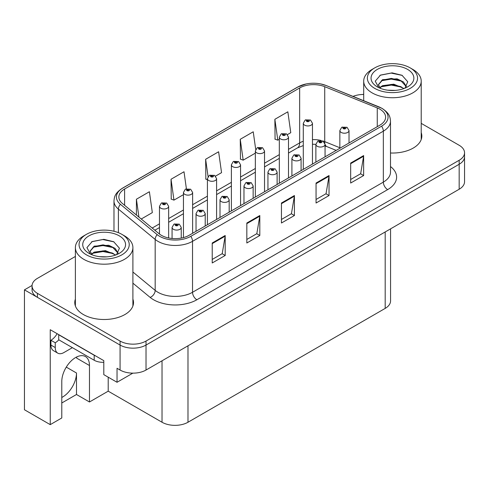 <?xml version="1.0" encoding="UTF-8"?>
<svg xmlns="http://www.w3.org/2000/svg" width="489" height="489" viewBox="0 0 489 489"><rect width="100%" height="100%" fill="white"/><g stroke="black" fill="none" stroke-linecap="round" stroke-linejoin="round"><path stroke-width="0.73" d="M390.564 228.852L390.564 300.9A18.356 10.599 180 0 1 385.191 308.394L187.99 422.245A18.356 10.599 180 0 1 162.03 422.245L108.21 391.169L89.475 401.989L89.475 365.515A19.578 11.302 120 0 0 85.422 356.554A19.578 11.302 120 0 0 75.63 357.526A19.578 11.302 120 0 0 61.785 381.506L61.785 417.973L50.239 424.641L24.45 409.758L24.45 289.855L120.068 345.057A18.356 10.599 0 0 0 146.022 345.057L459.171 164.261A18.356 10.599 0 0 0 464.55 156.767A18.356 10.599 0 0 1 459.171 164.261L146.022 345.057A18.356 10.599 0 0 1 120.068 345.057L37.427 297.349A18.356 10.599 0 0 1 32.054 289.855L32.054 285.857A18.356 10.599 0 0 0 37.427 293.351L120.068 341.059A18.356 10.599 0 0 0 146.022 341.059L459.171 160.264A18.356 10.599 0 0 0 464.55 152.77A18.356 10.599 0 0 0 459.171 145.282L421.218 123.362M50.239 424.641L50.239 329.72L103.796 360.644L103.796 374.635L117.036 382.276L117.036 368.29L120.068 370.039A18.356 10.599 0 0 0 146.022 370.039L459.171 189.243A18.356 10.599 0 0 0 464.55 181.749L464.55 152.77M132.861 373.138L117.036 382.276M363.7 94.157L362.862 94.475M32.066 285.46L24.45 289.855M108.21 391.169L108.21 377.184M61.785 402.985L76.498 394.495L89.475 401.989M89.475 365.515L76.669 358.125A19.578 11.302 120 0 0 76.632 356.988M61.785 397.459A19.578 11.302 120 0 0 76.498 373.009L66.284 367.117M76.498 394.495L76.498 373.009M75.385 299.103A29.371 16.956 0 0 0 74.774 302.544A29.371 16.956 0 0 0 83.374 314.537A29.371 16.956 0 0 0 115.386 318.211A29.371 16.956 0 0 0 133.515 302.544A29.371 16.956 0 0 0 132.898 299.103M75.385 303.101A29.371 16.956 0 0 0 74.982 304.543M379.867 109.181A19.578 11.302 180 0 1 385.607 117.177A19.578 11.302 180 0 1 379.867 125.172L189.072 235.325A19.578 11.302 180 0 1 159.188 233.815L122.415 203.491A19.578 11.302 180 0 1 118.87 197.012A19.578 11.302 180 0 1 124.609 189.017L299.659 87.953A19.578 11.302 180 0 1 324.733 86.687L377.257 107.916A19.578 11.302 180 0 1 379.867 109.181M381.597 108.185A22.029 12.714 0 0 0 378.657 106.761L326.139 85.526A22.029 12.714 0 0 0 320.845 83.955A22.029 12.714 0 0 0 306.157 83.955A22.029 12.714 0 0 0 297.929 86.95L122.873 188.014A22.029 12.714 0 0 0 120.41 204.304L157.183 234.628A22.029 12.714 0 0 0 190.802 236.328L381.597 126.168A22.029 12.714 0 0 0 381.597 108.185M212.22 242.996L212.22 262.978L225.197 255.484L225.197 235.502L212.22 242.996M212.22 259.433L222.214 253.663L225.148 236.163A4.896 2.824 -120 0 0 225.197 235.502M222.128 253.712L225.197 255.484M246.829 223.015L246.829 242.996L259.812 235.502L259.812 215.521L246.829 223.015M246.829 239.451L256.829 233.681L259.757 216.181A4.896 2.824 -120 0 0 259.812 215.521M256.737 233.73L259.812 235.502M350.668 163.063L350.668 183.045L363.645 175.551L363.645 155.569L350.668 163.063M350.668 179.5L360.662 173.729L363.59 156.235A4.896 2.824 -120 0 0 363.645 155.569M360.576 173.778L363.645 175.551M316.053 183.045L316.053 203.027L329.036 195.539L329.036 175.551L316.053 183.045M316.053 199.481L326.053 193.711L328.981 176.217A4.896 2.824 -120 0 0 329.036 175.551M325.961 193.766L329.036 195.539M281.444 203.027L281.444 223.015L294.421 215.521L294.421 195.533L281.444 203.027M281.444 219.469L291.438 213.693L294.372 196.199A4.896 2.824 -120 0 0 294.421 195.533M291.352 213.748L294.421 215.521M390.497 153.002A29.371 16.956 0 0 0 421.83 136.089A29.371 16.956 0 0 0 421.218 132.641M363.7 94.469A18.356 10.599 0 0 0 353.027 96.382M75.385 256.45L37.427 278.363A18.356 10.599 0 0 0 32.054 285.857M141.242 219.017L152.33 212.617L149.396 191.737L136.419 199.231L136.419 215.044M255.704 149.414L253.235 131.792L240.252 139.286L240.466 159.145M287.465 134.597L290.778 132.684L287.844 111.81L274.867 119.304L275.075 139.163M186.401 188.785L184.011 171.755L171.034 179.249L171.242 199.115M215.557 176.113L221.554 172.654L218.62 151.773L205.643 159.267L205.851 179.127M207.415 179.714L205.643 179.053M205.643 159.267L208.069 176.572M240.252 139.286L243.186 160.166L255.35 153.136M243.186 160.166L240.252 159.066M274.867 119.304L277.795 140.178L279.317 139.298M277.795 140.178L274.867 139.084M171.034 179.249L173.962 200.129L183.442 194.653M173.962 200.129L171.034 199.035M136.419 199.231L138.925 217.11M133.308 304.543A29.371 16.956 0 0 0 132.898 303.101M421.622 138.087A29.371 16.956 0 0 0 421.218 136.639M168.656 237.978L168.656 206.321A4.59 2.647 180 0 1 165.82 208.772A4.59 2.647 180 0 1 160.82 208.198A4.59 2.647 180 0 1 159.475 206.321L161.309 203.137A3.056 1.84 57.8 0 1 162.935 203.228A1.528 0.88 0 0 0 162.984 204.451A1.528 0.88 0 0 0 165.148 204.451A1.528 0.88 0 0 0 165.148 203.198A1.528 0.88 0 0 0 163.033 203.173L163.65 203.565A0.611 0.355 180 0 1 164.298 204.151A0.611 0.355 180 0 1 163.613 203.589L162.935 203.228M163.65 204.084L163.65 203.565M163.033 203.173A3.056 1.687 -117.9 0 0 161.602 202.966A3.056 1.687 -117.9 0 0 161.468 203.057M163.613 204.066L163.613 203.589M181.242 238.088L181.242 227.428A4.59 2.647 180 0 1 178.412 229.879A4.59 2.647 180 0 1 173.412 229.304A4.59 2.647 180 0 1 172.067 227.428L173.895 224.243A3.056 1.84 57.8 0 1 175.527 224.335A1.528 0.88 0 0 0 175.575 225.557A1.528 0.88 0 0 0 177.739 225.557A1.528 0.88 0 0 0 177.739 224.31A1.528 0.88 0 0 0 175.624 224.28L176.242 224.671A0.611 0.355 180 0 1 176.89 225.258A0.611 0.355 180 0 1 176.205 224.696L175.527 224.335M176.242 225.191L176.242 224.671M175.624 224.28A3.056 1.687 -117.9 0 0 174.194 224.072A3.056 1.687 -117.9 0 0 174.053 224.164M176.205 225.172L176.205 224.696M192.623 233.277L192.623 192.483A4.59 2.647 180 0 1 189.787 194.934A4.59 2.647 180 0 1 184.787 194.359A4.59 2.647 180 0 1 183.442 192.483L185.276 189.298A3.056 1.84 57.8 0 1 186.908 189.39A1.528 0.88 0 0 0 186.951 190.612A1.528 0.88 0 0 0 189.115 190.612A1.528 0.88 0 0 0 189.115 189.365A1.528 0.88 0 0 0 187 189.335L187.623 189.726A0.611 0.355 180 0 1 188.265 190.313A0.611 0.355 180 0 1 187.58 189.75L186.908 189.39M187.623 190.245L187.623 189.726M187 189.335A3.056 1.687 -117.9 0 0 185.569 189.127A3.056 1.687 -117.9 0 0 185.435 189.219M187.58 190.227L187.58 189.75M216.59 219.439L216.59 178.644A4.59 2.647 180 0 1 213.76 181.095A4.59 2.647 180 0 1 208.76 180.52A4.59 2.647 180 0 1 207.415 178.644L209.243 175.459A3.056 1.84 57.8 0 1 210.875 175.551A1.528 0.88 0 0 0 210.918 176.773A1.528 0.88 0 0 0 213.082 176.773A1.528 0.88 0 0 0 213.082 175.527A1.528 0.88 0 0 0 210.967 175.496L211.59 175.887A0.611 0.355 180 0 1 212.238 176.474A0.611 0.355 180 0 1 211.572 176.401L211.59 175.887M210.967 175.496A3.056 1.687 -117.9 0 0 209.536 175.294A3.056 1.687 -117.9 0 0 209.402 175.38M211.554 176.388L210.875 175.551M211.572 176.401A0.611 0.355 180 0 1 211.554 175.912M240.557 205.6L240.557 164.811A4.59 2.647 180 0 1 237.727 167.256A4.59 2.647 180 0 1 232.727 166.682A4.59 2.647 180 0 1 231.383 164.811L233.21 161.621A3.056 1.84 57.8 0 1 234.842 161.712A1.528 0.88 0 0 0 234.891 162.935A1.528 0.88 0 0 0 237.055 162.935A1.528 0.88 0 0 0 237.055 161.688A1.528 0.88 0 0 0 234.94 161.657L235.557 162.048A0.611 0.355 180 0 1 236.205 162.635A0.611 0.355 180 0 1 235.539 162.562L235.557 162.048M234.94 161.657A3.056 1.687 -117.9 0 0 233.51 161.456A3.056 1.687 -117.9 0 0 233.375 161.541M235.521 162.55L234.842 161.712M235.539 162.562A0.611 0.355 180 0 1 235.521 162.073M205.215 226.01L205.215 213.589A4.59 2.647 180 0 1 202.379 216.04A4.59 2.647 180 0 1 197.379 215.466A4.59 2.647 180 0 1 196.034 213.589L197.868 210.404A3.056 1.84 57.8 0 1 199.494 210.496A1.528 0.88 0 0 0 199.543 211.719A1.528 0.88 0 0 0 201.706 211.719A1.528 0.88 0 0 0 201.706 210.472A1.528 0.88 0 0 0 199.591 210.441L200.209 210.832A0.611 0.355 180 0 1 200.857 211.419A0.611 0.355 180 0 1 200.19 211.346L199.494 210.496M200.209 211.352L200.209 210.832M199.591 210.441A3.056 1.687 -117.9 0 0 198.161 210.239A3.056 1.687 -117.9 0 0 198.027 210.325M200.19 211.346A0.611 0.355 180 0 1 200.172 210.857M229.182 212.171L229.182 199.756A4.59 2.647 180 0 1 226.346 202.201A4.59 2.647 180 0 1 221.346 201.627A4.59 2.647 180 0 1 220.001 199.756L221.835 196.566A3.056 1.84 57.8 0 1 223.467 196.657A1.528 0.88 0 0 0 223.51 197.88A1.528 0.88 0 0 0 225.673 197.88A1.528 0.88 0 0 0 225.673 196.633A1.528 0.88 0 0 0 223.559 196.602L224.182 196.994A0.611 0.355 180 0 1 224.824 197.58A0.611 0.355 180 0 1 224.158 197.507L223.467 196.657M224.182 197.513L224.182 196.994M223.559 196.602A3.056 1.687 -117.9 0 0 222.128 196.401A3.056 1.687 -117.9 0 0 221.994 196.486M224.158 197.507A0.611 0.355 180 0 1 224.139 197.018M253.149 198.332L253.149 185.918A4.59 2.647 180 0 1 250.319 188.363A4.59 2.647 180 0 1 245.319 187.788A4.59 2.647 180 0 1 243.974 185.918L245.802 182.733A3.056 1.84 57.8 0 1 247.434 182.819A1.528 0.88 0 0 0 247.477 184.041A1.528 0.88 0 0 0 249.641 184.041A1.528 0.88 0 0 0 249.641 182.794A1.528 0.88 0 0 0 247.526 182.764L248.149 183.155A0.611 0.355 180 0 1 248.797 183.742A0.611 0.355 180 0 1 248.131 183.668L248.149 183.155M247.526 182.764A3.056 1.687 -117.9 0 0 246.095 182.562A3.056 1.687 -117.9 0 0 245.961 182.648M248.112 183.656L247.434 182.819M248.131 183.668A0.611 0.355 180 0 1 248.112 183.179M277.116 184.494L277.116 172.079A4.59 2.647 180 0 1 274.286 174.524A4.59 2.647 180 0 1 269.286 173.95A4.59 2.647 180 0 1 267.941 172.079L269.769 168.894A3.056 1.84 57.8 0 1 271.401 168.98A1.528 0.88 0 0 0 271.45 170.203A1.528 0.88 0 0 0 273.614 170.203A1.528 0.88 0 0 0 273.614 168.956A1.528 0.88 0 0 0 271.499 168.931L272.116 169.316A0.611 0.355 180 0 1 272.764 169.903A0.611 0.355 180 0 1 272.08 169.341L271.401 168.98M272.116 169.842L272.116 169.316M271.499 168.931A3.056 1.687 -117.9 0 0 270.069 168.723A3.056 1.687 -117.9 0 0 269.928 168.809M272.08 169.817L272.08 169.341M72.39 347.655L63.906 352.551A12.237 7.066 -60 0 1 57.788 353.162A12.237 7.066 -60 0 1 55.257 347.557L55.257 342.758L50.929 340.265A12.237 7.066 120 0 0 57.109 333.694M58.814 339.818A12.237 7.066 -60 0 1 55.257 342.758M57.788 353.162L53.46 350.662A12.237 7.066 -60 0 1 50.929 345.057L50.929 340.265M95.813 356.035A12.237 7.066 180 0 1 94.194 355.252L58.717 334.769A12.237 7.066 0 0 0 58.857 334.696M94.194 355.252L94.194 360.246A12.237 7.066 0 0 0 103.796 362.294M58.717 334.769L58.717 339.763L94.194 360.246M395.24 90.392L387.716 90.19M389.849 90.41L393.083 90.496M404.079 88.521L393.767 84.175L382.508 85.679L379.69 87.672M403.773 88.631L400.711 86.596L391.347 84.401L382.147 86.266M406.432 86.608L403.425 81.938L397.068 78.821L382.508 79.683L378.388 84.683L380.424 88.362M378.394 84.86L382.508 80.086L391.396 78.405L400.797 80.642L406.365 86.694M379.886 87.873L382.294 86.186M412.795 69.395L410.198 67.892A25.086 14.481 180 0 1 410.198 88.375A25.086 14.481 180 0 1 374.721 88.375A25.086 14.481 180 0 1 374.721 67.892A25.086 14.481 180 0 1 410.198 67.892L412.795 69.395A28.759 16.602 180 0 1 421.218 81.131A28.759 16.602 180 0 1 412.795 92.873A28.759 16.602 180 0 1 372.123 92.873A28.759 16.602 180 0 1 363.7 81.131A28.759 16.602 180 0 1 372.123 69.395L374.721 67.892M377.319 69.395A21.412 12.366 180 0 1 407.6 69.395A21.412 12.366 180 0 1 407.6 86.877A21.412 12.366 180 0 1 377.319 86.877A21.412 12.366 180 0 1 377.319 69.395M404.898 88.197L407.747 81.767L402.007 75.269L392.105 72.861L380.491 75.098L375.234 81.168L378.779 87.647M401.793 81.192L391.273 79.09L381.279 80.771M402.276 75.404L391.157 73.093L380.234 75.227M401.775 87.176L391.31 85.086L381.273 86.767M106.926 256.853L99.395 256.652M101.535 256.866L104.768 256.951M115.765 254.977L105.453 250.631L94.194 252.135L91.376 254.127M115.453 255.093L112.397 253.051L103.032 250.863L93.827 252.721M118.118 253.07L115.111 248.4L108.754 245.276L94.194 246.138L90.074 251.138L92.109 254.818M90.08 251.322L94.194 246.542L103.081 244.861L112.482 247.098L118.051 253.155M91.571 254.335L93.974 252.648M124.481 235.851L121.883 234.353A25.086 14.481 180 0 1 121.883 254.836A25.086 14.481 180 0 1 86.406 254.836A25.086 14.481 180 0 1 86.406 234.353A25.086 14.481 180 0 1 121.883 234.353L124.475 235.851A28.759 16.602 180 0 1 124.481 235.851A28.759 16.602 180 0 1 132.898 247.593A28.759 16.602 180 0 1 124.475 259.329A28.759 16.602 180 0 1 83.808 259.329A28.759 16.602 180 0 1 75.385 247.593A28.759 16.602 180 0 1 83.808 235.851L86.406 234.353M88.998 235.851A21.412 12.366 180 0 1 119.285 235.851A21.412 12.366 180 0 1 119.285 253.339A21.412 12.366 180 0 1 88.998 253.333A21.412 12.366 180 0 1 88.998 235.851M116.584 254.659L119.432 248.223L113.692 241.725L103.79 239.317L92.177 241.554L86.92 247.623L90.465 254.103M113.479 247.648L102.959 245.545L92.965 247.226M113.961 241.866L102.843 239.549L91.914 241.688M113.454 253.638L102.996 251.542L92.959 253.229M264.531 191.761L264.531 150.973A4.59 2.647 180 0 1 261.694 153.418A4.59 2.647 180 0 1 256.694 152.843A4.59 2.647 180 0 1 255.35 150.973L257.183 147.788A3.056 1.84 57.8 0 1 258.809 147.874A1.528 0.88 0 0 0 258.858 149.096A1.528 0.88 0 0 0 261.022 149.096A1.528 0.88 0 0 0 261.022 147.849A1.528 0.88 0 0 0 258.907 147.819L259.525 148.21A0.611 0.355 180 0 1 260.172 148.797A0.611 0.355 180 0 1 259.488 148.234L258.809 147.874M259.525 148.735L259.525 148.21M258.907 147.819A3.056 1.687 -117.9 0 0 257.477 147.617A3.056 1.687 -117.9 0 0 257.342 147.702M259.488 148.711L259.488 148.234M288.498 177.923L288.498 137.134A4.59 2.647 180 0 1 285.662 139.579A4.59 2.647 180 0 1 280.662 139.004A4.59 2.647 180 0 1 279.317 137.134L281.151 133.949A3.056 1.84 57.8 0 1 282.783 134.035A1.528 0.88 0 0 0 282.825 135.257A1.528 0.88 0 0 0 284.989 135.257A1.528 0.88 0 0 0 284.989 134.01A1.528 0.88 0 0 0 282.874 133.986L283.498 134.371A0.611 0.355 180 0 1 284.14 134.958A0.611 0.355 180 0 1 283.473 134.885L282.783 134.035M283.498 134.897L283.498 134.371M282.874 133.986A3.056 1.687 -117.9 0 0 281.444 133.778A3.056 1.687 -117.9 0 0 281.309 133.864M283.473 134.885A0.611 0.355 180 0 1 283.455 134.396M312.465 164.084L312.465 123.295A4.59 2.647 180 0 1 309.635 125.74A4.59 2.647 180 0 1 304.635 125.166A4.59 2.647 180 0 1 303.29 123.295L305.118 120.111A3.056 1.84 57.8 0 1 306.75 120.202A1.528 0.88 0 0 0 306.792 121.419A1.528 0.88 0 0 0 308.956 121.419A1.528 0.88 0 0 0 308.956 120.172A1.528 0.88 0 0 0 306.841 120.147L307.465 120.538A0.611 0.355 180 0 1 308.113 121.125A0.611 0.355 180 0 1 307.447 121.046L307.465 120.538M306.841 120.147A3.056 1.687 -117.9 0 0 305.411 119.939A3.056 1.687 -117.9 0 0 305.277 120.025M307.428 121.034L306.75 120.202M307.447 121.046A0.611 0.355 180 0 1 307.428 120.557M301.09 170.655L301.09 158.24A4.59 2.647 180 0 1 298.253 160.685A4.59 2.647 180 0 1 293.253 160.111A4.59 2.647 180 0 1 291.909 158.24L293.742 155.056A3.056 1.84 57.8 0 1 295.368 155.147A1.528 0.88 0 0 0 295.417 156.364A1.528 0.88 0 0 0 297.581 156.364A1.528 0.88 0 0 0 297.581 155.117A1.528 0.88 0 0 0 295.466 155.092L296.083 155.484A0.611 0.355 180 0 1 296.731 156.07A0.611 0.355 180 0 1 296.065 155.991L295.368 155.147M296.083 156.003L296.083 155.484M295.466 155.092A3.056 1.687 -117.9 0 0 294.036 154.885A3.056 1.687 -117.9 0 0 293.901 154.97M296.065 155.991A0.611 0.355 180 0 1 296.047 155.502M325.057 156.816L325.057 144.402A4.59 2.647 180 0 1 322.22 146.847A4.59 2.647 180 0 1 317.22 146.272A4.59 2.647 180 0 1 315.876 144.402L317.709 141.217A3.056 1.84 57.8 0 1 319.341 141.309A1.528 0.88 0 0 0 319.384 142.525A1.528 0.88 0 0 0 321.548 142.525A1.528 0.88 0 0 0 321.548 141.278A1.528 0.88 0 0 0 319.433 141.254L320.057 141.645A0.611 0.355 180 0 1 320.698 142.232A0.611 0.355 180 0 1 320.032 142.152L319.341 141.309M320.057 142.165L320.057 141.645M319.433 141.254A3.056 1.687 -117.9 0 0 318.003 141.046A3.056 1.687 -117.9 0 0 317.868 141.132M320.032 142.152A0.611 0.355 180 0 1 320.014 141.663M349.024 142.977L349.024 130.563A4.59 2.647 180 0 1 346.194 133.008A4.59 2.647 180 0 1 341.194 132.433A4.59 2.647 180 0 1 339.849 130.563L341.677 127.378A3.056 1.84 57.8 0 1 343.309 127.47A1.528 0.88 0 0 0 343.351 128.686A1.528 0.88 0 0 0 345.515 128.686A1.528 0.88 0 0 0 345.515 127.44A1.528 0.88 0 0 0 343.4 127.415L344.024 127.806A0.611 0.355 180 0 1 344.672 128.393A0.611 0.355 180 0 1 343.987 127.825L343.309 127.47M344.024 128.326L344.024 127.806M343.4 127.415A3.056 1.687 -117.9 0 0 341.97 127.207A3.056 1.687 -117.9 0 0 341.835 127.293M343.987 128.301L343.987 127.825M459.171 189.243L459.171 160.264M146.022 370.039L146.022 341.059M120.068 370.039L120.068 341.059M187.99 422.245L187.99 345.809M385.191 308.394L385.191 231.957M162.03 422.245L162.03 360.796M390.497 166.529A30.593 17.665 180 0 1 387.655 189.616L196.859 299.769A6.119 3.533 60 0 1 192.532 292.275L383.333 182.122A24.474 14.132 0 0 0 390.497 172.128L390.497 121.174A24.474 14.132 180 0 1 383.333 131.168A6.119 3.533 -120 0 0 381.597 126.168M196.859 299.769A30.593 17.665 180 0 1 153.595 299.769A30.593 17.665 180 0 1 150.166 297.416L132.898 283.174M157.183 234.628A6.119 4.095 129.5 0 0 155.178 239.433L155.178 290.393A24.474 14.132 0 0 0 157.923 292.275A24.474 14.132 0 0 0 192.532 292.275L192.532 241.321A24.474 14.132 180 0 1 155.178 239.433L118.405 209.109A24.474 14.132 180 0 1 113.98 201.003L113.98 231.266M379.042 106.92A6.119 2.867 112 0 0 378.847 106.822A6.119 2.867 112 0 0 378.657 106.761M306.157 83.955L297.465 87.146A6.119 3.533 60 0 1 297.929 86.95M122.873 188.014A6.119 3.533 -120 0 0 122.415 188.216C114.903 193.167 114.34 196.755 113.98 201.003M120.41 204.304A6.119 4.095 129.5 0 0 118.405 209.109L118.405 232.678M326.499 85.673A6.119 2.867 112 0 0 326.322 85.587A6.119 2.867 112 0 0 326.139 85.526M190.802 236.328A6.119 3.533 60 0 1 192.532 241.321L383.333 131.168L383.333 182.122A6.119 3.533 60 0 0 387.655 189.616M37.427 293.351L37.427 297.349M132.898 272.025L155.178 290.393A6.119 4.095 -50.5 0 1 150.166 297.416M124.609 189.017L124.609 205.301M377.257 107.916L377.257 126.682M324.733 86.687L324.733 141.639A19.578 11.302 0 0 0 322.612 140.893M339.849 147.751L324.733 141.639A11.015 5.159 -68 0 0 324.837 143.161M321.212 140.508A19.578 11.302 0 0 0 312.465 139.609M303.29 141.254A19.578 11.302 0 0 0 299.659 142.904L288.498 149.347M299.659 87.953L299.659 142.904A11.015 6.357 60 0 1 297.379 147.947L288.498 153.075M279.317 154.646L264.531 163.185M255.35 168.485L240.557 177.024M231.383 182.324L216.59 190.863M207.415 196.162L192.623 204.702M183.442 210.001L168.656 218.54M159.475 223.84L152.189 228.045M336.194 150.386L326.921 146.639A11.015 5.159 -68 0 1 325.051 144.188M281.444 203.662L294.372 196.199M316.053 183.681L328.981 176.217M350.668 163.699L363.59 156.235M246.829 223.644L259.757 216.181M212.22 243.626L225.148 236.163M55.257 347.557L50.929 345.057M390.497 121.174C390.094 116.969 389.745 113.503 382.062 108.381L326.322 85.587L320.845 83.955M297.465 87.146L122.415 188.216M326.921 146.639L325.057 145.966M315.882 144.316L312.465 144.261M303.29 145.563L297.379 147.947M279.317 158.375L264.531 166.914M255.35 172.207L240.557 180.753M231.383 186.046L216.59 194.585M207.415 199.885L192.623 208.424M183.442 213.724L168.656 222.263M159.475 227.562L154.848 230.233M168.656 206.321L166.676 203.051L161.602 202.966M159.475 234.048L159.475 206.321M181.242 227.428L179.267 224.158L174.194 224.072M172.067 238.491L172.067 227.428M192.623 192.483L190.643 189.212L185.569 189.127M183.442 237.593L183.442 192.483M216.59 178.644L214.616 175.374L209.536 175.294M207.415 224.738L207.415 178.644M240.557 164.811L238.583 161.535L233.51 161.456M231.383 210.9L231.383 164.811M205.215 213.589L203.235 210.319L198.161 210.239M196.034 231.303L196.034 213.589M229.182 199.756L227.202 196.48L222.128 196.401M220.001 217.471L220.001 199.756M253.149 185.918L251.175 182.642L246.095 182.562M243.974 203.632L243.974 185.918M277.116 172.079L275.142 168.803L270.069 168.723M267.941 189.793L267.941 172.079M363.7 100.697L363.7 81.131M400.797 80.648L401.286 80.899M379.874 75.41L380.491 75.098M421.218 139.53L421.218 81.131M75.385 305.986L75.385 247.593M112.476 247.11L112.971 247.355M91.559 241.866L92.177 241.554M132.898 305.986L132.898 247.593M264.531 150.973L262.55 147.696L257.477 147.617M255.35 197.061L255.35 150.973M288.498 137.134L286.517 133.858L281.444 133.778M279.317 183.222L279.317 137.134M312.465 123.295L310.491 120.019L305.411 119.939M303.29 169.383L303.29 123.295M301.09 158.24L299.109 154.964L294.036 154.885M291.909 175.954L291.909 158.24M325.057 144.402L323.076 141.125L318.003 141.046M315.876 162.116L315.876 144.402M349.024 130.563L347.049 127.287L341.97 127.207M339.849 148.277L339.849 130.563"/></g></svg>
